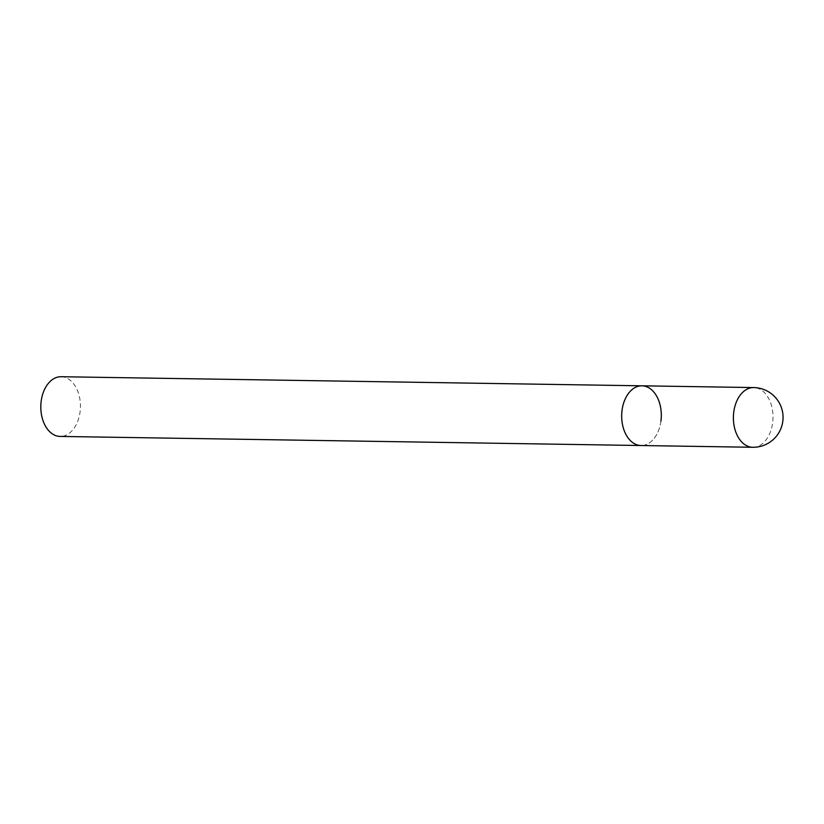 <?xml version="1.0" encoding="UTF-8"?>
<svg xmlns="http://www.w3.org/2000/svg" width="824" height="824" viewBox="0 0 824 824"><rect width="100%" height="100%" fill="white"/><g stroke="black" fill="none" stroke-linecap="round" stroke-linejoin="round"><path stroke-width="0.62" stroke-dasharray="4.12 3.09" d="M660.92 421.188A29.86 19.807 -89.1 0 1 641.031 445.526A29.86 19.807 90.9 0 0 661.188 418.592A29.86 19.807 90.9 0 0 645.408 386.322A29.86 19.807 90.9 0 0 641.958 385.817M61.089 376.723A29.86 19.807 -89.1 0 1 80.041 412.093A29.86 19.807 -89.1 0 1 60.152 436.432M752.734 447.278A29.86 19.807 90.9 0 0 772.624 422.939A29.86 19.807 90.9 0 0 757.112 388.073A29.86 19.807 90.9 0 0 753.672 387.568"/><path stroke-width="1.24" d="M637.58 445.022A29.86 19.807 90.9 0 0 641.031 445.526A29.86 19.807 -89.1 0 1 622.069 410.156A29.86 19.807 -89.1 0 1 641.958 385.817A29.86 19.807 90.9 0 0 621.801 412.752A29.86 19.807 90.9 0 0 637.58 445.022M753.672 387.568A29.86 19.807 90.9 0 0 733.782 411.907A29.86 19.807 90.9 0 0 749.284 446.762A29.86 19.807 90.9 0 0 752.734 447.278A29.86 29.86 0 0 0 782.8 421.373A29.86 29.86 0 0 0 753.672 387.568L641.958 385.817A29.86 19.807 -89.1 0 1 660.92 421.188M752.734 447.278L60.152 436.432A29.86 19.807 -89.1 0 1 41.2 401.061A29.86 19.807 -89.1 0 1 61.089 376.723L641.958 385.817"/></g></svg>
